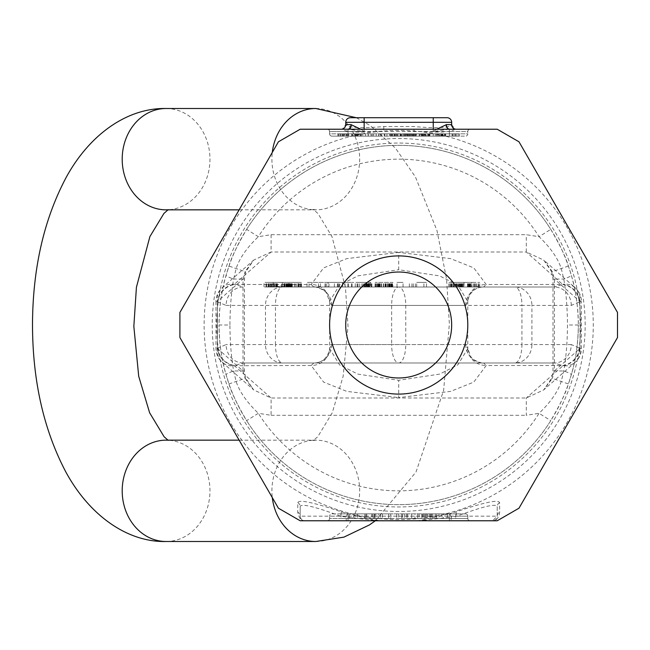 <?xml version="1.0" encoding="UTF-8"?>
<svg xmlns="http://www.w3.org/2000/svg" width="650" height="650" viewBox="0 0 650 650"><rect width="100%" height="100%" fill="white"/><g stroke="black" fill="none" stroke-linecap="round" stroke-linejoin="round"><path stroke-width="0.49" stroke-dasharray="3.25 2.44" d="M436.646 129.228L433.249 131.536L449.369 129.236L470.096 129.228L300.178 129.228L278.419 141.798L179.904 312.439L179.904 337.561L278.419 508.202L300.178 520.772L303.704 520.772C301.08 520.886 299.089 518.026 297.733 512.168L297.814 502.677C298.87 499.314 313.349 502.361 341.258 511.826L347.433 513.573C378.958 521.69 376.123 519.366 378.771 520.772L420.412 520.772C421.688 519.943 407.477 522.356 451.157 517.059L449.962 513.573C412.019 522.957 421.549 519.35 418.632 520.772M467.797 325A69.095 69.095 0 0 0 398.702 255.905A69.095 69.095 0 0 0 329.607 325A69.095 69.095 0 0 0 398.702 394.095A69.095 69.095 0 0 0 467.797 325M449.694 129.228L497.218 129.228L518.984 141.798L617.5 312.439L617.5 337.561L518.984 508.202L497.218 520.772L493.699 520.772C497.169 519.789 499.159 516.921 499.671 512.168L499.582 502.677C498.534 499.314 484.055 502.361 456.137 511.826L449.962 513.573M451.669 122.322L451.636 124.629C449.914 127.847 437.231 128.481 413.587 126.547L383.817 126.547C361.051 128.513 348.368 127.871 345.767 124.629L342.428 129.049L341.128 129.228A4.607 4.607 0 0 0 345.727 124.629L345.727 122.322A4.607 4.607 0 0 1 350.334 117.715A4.607 4.607 0 0 0 345.727 122.322L451.669 122.322A4.607 4.607 0 0 0 447.07 117.715M433.249 117.715L350.334 117.715M383.817 126.547A4.607 1.292 -91.7 0 1 382.891 131.064A194.577 194.577 0 0 0 204.124 325A194.577 194.577 0 0 0 398.702 519.577A194.577 194.577 0 0 0 593.279 325A194.577 194.577 0 0 0 382.891 131.064C358.426 132.909 344.939 132.243 342.428 129.049M451.636 124.629L454.968 129.049C452.433 132.243 438.945 132.909 414.513 131.064A4.607 1.292 -88.3 0 1 413.587 126.547M454.968 129.049L456.276 129.228M378.771 520.772L376.992 520.772C377.78 520.106 382.208 521.609 346.247 517.059L340.502 516.165C314.543 506.456 301.104 503.271 300.178 506.618L300.178 516.165A4.607 4.607 0 0 0 304.785 520.772A4.607 4.607 0 0 1 300.178 516.165C300.852 519.529 302.388 521.064 304.785 520.772L346.247 520.772L346.247 517.059L347.433 513.573M297.814 502.677A4.607 4.518 180 0 1 300.178 506.618L300.178 516.165A4.607 4.518 180 0 0 297.733 512.168M499.582 502.677A4.607 4.518 -0 0 0 497.218 506.618L497.218 516.165A4.607 4.607 0 0 1 492.611 520.772L497.218 516.165L497.218 506.618C496.299 503.271 482.861 506.448 456.901 516.165L451.157 517.059L451.157 520.772L493.699 520.772M470.096 520.772L327.299 520.772L470.096 520.772A2.299 2.299 0 0 1 467.797 518.464A2.299 2.299 0 0 0 470.096 520.772A2.299 2.299 0 0 1 467.797 518.464L467.797 516.165L449.369 516.165L467.797 516.165L467.797 518.464L449.369 518.464L449.369 520.772L449.369 518.464L467.797 518.464M329.607 518.464A2.299 2.299 0 0 1 327.299 520.772A2.299 2.299 0 0 0 329.607 518.464L329.607 516.165L449.369 516.165L329.607 516.165L329.607 518.464L449.369 518.464L348.034 518.464L348.034 520.772L348.034 518.464L329.607 518.464A2.299 2.299 0 0 1 327.299 520.772M331.906 513.858L348.034 513.858L331.906 513.858A2.299 2.299 0 0 0 329.607 516.165A2.299 2.299 0 0 1 331.906 513.858M465.489 513.858L348.034 513.858L465.489 513.858A2.299 2.299 0 0 1 467.797 516.165A2.299 2.299 0 0 0 465.489 513.858A2.299 2.299 0 0 1 467.797 516.165M432.632 513.858L396.703 513.858L432.632 513.858L432.632 518.464L398.702 518.464L432.632 518.464L432.632 513.858L432.632 518.464M378.739 513.858L364.764 513.858L388.716 513.858L378.739 513.858L378.739 518.464L366.762 518.464L378.739 518.464M443.194 513.858L419.079 513.858L455.707 513.858L431.519 513.858L455.707 513.858L443.194 513.858L443.194 518.464L419.079 518.464L443.194 518.464M414.936 513.858L382.46 513.858L390.756 513.858L390.756 518.464L414.936 518.464L382.46 518.464L390.756 518.464L390.756 513.858L414.936 513.858L414.936 518.464L414.936 513.858M374.173 513.858L354.827 513.858C337.009 513.858 337.009 513.858 354.827 513.858C337.009 513.858 337.009 513.858 354.827 513.858L374.173 513.858L349.294 513.858L374.173 513.858L374.173 518.464L354.827 518.464L374.173 518.464L357.589 518.464L374.173 518.464L374.173 513.858M425.644 513.858L425.644 518.464M398.702 513.858L398.702 518.464L427.643 518.464L396.703 518.464L398.702 518.464L398.702 513.858M427.643 513.858L427.643 518.464M422.654 513.858L422.654 518.464L422.654 513.858M417.666 513.858L417.666 518.464L421.655 518.464L411.678 518.464L417.666 518.464L417.666 513.858M411.678 513.858L411.678 518.464L407.68 518.464L411.678 518.464L411.678 513.858M406.681 513.858L406.681 518.464L406.681 513.858M401.692 513.858L401.692 518.464L407.68 518.464L401.692 518.464L401.692 513.858M396.703 513.858L396.703 518.464L396.703 513.858M430.641 513.858L430.641 518.464M426.644 513.858L426.644 518.464M424.645 513.858L424.645 518.464M421.655 513.858L421.655 518.464L421.655 513.858M407.68 513.858L407.68 518.464L407.68 513.858M404.69 513.858L404.69 518.464L404.69 513.858M402.691 513.858L402.691 518.464L402.691 513.858M388.716 518.464L380.738 518.464L388.716 518.464L388.716 513.858L388.716 518.464M364.764 518.464L375.749 518.464L364.764 518.464L364.764 513.858L364.764 518.464M366.762 513.858L366.762 518.464L366.762 513.858M371.751 513.858L371.751 518.464M372.751 513.858L372.751 518.464M375.749 513.858L375.749 518.464M380.738 513.858L380.738 518.464L380.738 513.858M374.749 513.858L374.749 518.464M455.707 513.858L455.707 518.464L436.702 518.464L455.707 518.464L455.707 513.858M429.455 513.858L429.455 518.464M419.079 513.858L419.079 518.464M430.828 513.858L430.828 518.464M447.411 513.858L447.411 518.464L447.411 513.858M436.702 518.464L431.519 518.464L436.702 518.464L436.702 513.858L436.702 518.464M349.294 518.464L357.589 518.464L349.294 518.464L349.294 513.858L349.294 518.464M354.827 518.464C337.009 518.464 337.009 518.464 354.827 518.464C337.009 518.464 337.009 518.464 354.827 518.464L354.827 513.858L354.827 518.464M406.648 513.858L406.648 518.464L406.648 513.858M382.46 513.858L382.46 518.464L382.46 513.858M365.877 513.858L365.877 518.464L365.877 513.858M456.137 511.826A4.607 0.552 -105.9 0 0 456.901 516.165L497.218 516.165A4.607 4.518 0 0 1 499.671 512.168M300.178 506.618L300.178 516.165L340.502 516.165A4.607 0.552 -74.1 0 0 341.258 511.826M470.096 129.228A2.299 2.299 0 0 0 467.797 131.536L449.369 131.536L467.797 131.536A2.299 2.299 0 0 1 470.096 129.228A2.299 2.299 0 0 0 467.797 131.536L467.797 133.835L467.797 131.536M331.906 136.143A2.299 2.299 0 0 1 329.607 133.835L348.034 133.835L329.607 133.835A2.299 2.299 0 0 0 331.906 136.143L348.034 136.143L331.906 136.143A2.299 2.299 0 0 1 329.607 133.835L329.607 131.536A2.299 2.299 0 0 0 327.299 129.228A2.299 2.299 0 0 1 329.607 131.536L364.154 131.536L360.758 129.228M433.249 129.228L433.249 131.536L449.369 131.536L348.034 131.536L348.034 133.835L449.369 133.835L348.034 133.835L348.034 136.143L449.369 136.143L348.034 136.143L348.034 129.228L364.154 131.536L364.154 129.228M424.263 136.143L442.227 136.143L424.263 136.143L424.263 133.835L424.954 133.835L424.263 133.835L424.263 136.143M416.504 136.143L429.934 136.143L416.504 136.143L416.504 133.835L390.406 133.835L428.594 133.835L411.125 133.835L416.504 133.835L416.504 136.143L416.504 133.835M449.369 129.228L449.369 133.835L467.797 133.835A2.299 2.299 0 0 1 465.489 136.143A2.299 2.299 0 0 0 467.797 133.835L449.369 133.835L449.369 136.143L465.489 136.143L449.369 136.143L449.369 129.236A4.607 3.226 87.4 0 1 449.329 129.228M380.738 136.143L351.715 136.143L380.738 136.143L380.738 133.835L384.881 133.835L351.715 133.835L380.738 133.835L380.738 136.143M356.712 136.143L337.902 136.143L362.765 136.143L343.956 136.143L356.712 136.143L356.712 133.835L360.75 133.835L356.712 133.835M378.885 136.143L400.376 136.143L368.136 136.143L378.885 136.143L378.885 133.835L400.376 133.835L378.885 133.835M413.213 136.143L390.406 136.143L413.213 136.143L413.213 133.835L409.752 133.835L414.594 133.835L413.213 133.835L413.213 136.143M420.81 136.143L445.681 136.143L420.81 136.143L420.81 133.835L421.501 133.835L420.81 133.835L420.81 136.143M411.125 136.143L406.429 136.143L411.125 136.143L411.141 133.835L413.814 133.835L409.784 133.835L411.125 133.835L411.141 136.143L411.141 133.835L411.125 136.143M440.009 136.143L459.493 136.143L435.313 136.143L440.009 136.143L440.009 133.835L442.699 133.835L435.313 133.835L440.009 133.835M424.954 136.143L424.954 133.835L427.716 133.835L424.954 133.835L424.954 136.143M427.716 136.143L427.716 133.835L429.796 133.835L427.716 133.835L427.716 136.143M429.796 136.143L429.796 133.835L433.249 133.835L429.796 133.835L429.796 136.143M433.249 136.143L433.249 133.835L436.702 133.835L421.501 133.835L437.393 133.835L433.249 133.835L433.249 136.143M436.702 136.143L436.702 133.835L438.774 133.835L436.702 133.835L436.702 136.143M438.774 136.143L438.774 133.835L441.537 133.835L438.774 133.835L438.774 136.143M441.537 136.143L441.537 133.835L442.227 133.835L441.537 133.835L441.537 136.143M442.227 136.143L442.227 133.835L442.227 136.143M391.097 133.835L394.558 133.835L391.097 133.835L391.097 136.143L391.097 133.835M415.285 133.835L414.594 133.835L415.285 133.835L415.285 136.143L415.285 133.835M440.846 133.835L437.393 133.835L442.918 133.835L440.846 133.835L440.846 136.143L440.846 133.835M444.299 133.835L442.918 133.835L444.99 133.835L444.299 133.835L444.299 136.143L444.299 133.835M445.681 133.835L444.99 133.835L445.681 133.835L445.681 136.143L445.681 133.835M348.652 133.835L357.386 133.835L345.971 133.835L348.652 133.835L348.652 136.143L348.652 133.835M344.622 133.835L337.902 133.835L347.311 133.835L344.622 133.835L344.622 136.143M358.727 133.835L361.416 133.835L357.386 133.835L358.727 133.835L358.727 136.143L358.727 133.835M362.765 133.835L361.416 133.835L362.765 133.835L362.765 136.143L362.765 133.835M343.281 133.835L345.971 133.835L340.592 133.835L343.281 133.835L343.281 136.143L343.281 133.835M339.926 133.835L340.592 133.835L339.926 133.835L339.926 136.143L339.926 133.835M406.429 133.835L407.769 133.835L406.429 133.835L406.429 136.143L406.429 133.835M429.268 133.835L427.919 133.835L429.268 133.835L429.268 136.143L429.268 133.835M429.934 133.835L428.594 133.835L429.934 133.835L429.934 136.143L429.934 133.835M405.754 133.835L407.095 133.835L405.754 133.835L405.754 136.143L405.754 133.835M426.579 133.835L424.564 133.835L426.579 133.835L426.579 136.143M424.564 133.835L421.874 133.835L425.904 133.835L424.564 133.835L424.564 136.143M458.152 133.835L435.313 133.835L459.493 133.835L458.152 133.835L458.152 136.143L458.152 133.835M445.388 133.835L449.418 133.835L445.388 133.835L445.388 136.143L445.388 133.835M452.108 133.835L449.418 133.835L454.122 133.835L452.108 133.835L452.108 136.143L452.108 133.835M455.463 133.835L454.122 133.835L456.137 133.835L455.463 133.835L455.463 136.143L455.463 133.835M371.061 136.143L371.061 133.835M365.536 136.143L365.536 133.835M355.859 136.143L355.859 133.835L355.859 136.143M351.715 136.143L351.715 133.835L351.715 136.143M357.931 136.143L357.931 133.835M368.298 136.143L368.298 133.835M378.666 136.143L378.666 133.835M384.881 136.143L384.881 133.835L384.881 136.143M414.594 136.143L414.594 133.835L414.594 136.143M408.371 136.143L408.371 133.835M405.608 136.143L405.608 133.835M400.083 136.143L400.083 133.835M397.321 136.143L397.321 133.835M394.558 136.143L394.558 133.835L394.558 136.143M392.478 136.143L392.478 133.835M390.406 136.143L390.406 133.835M393.868 136.143L393.868 133.835M395.939 136.143L395.939 133.835L395.939 136.143M400.774 136.143L400.774 133.835M404.918 136.143L404.918 133.835M409.752 136.143L409.752 133.835L409.752 136.143M411.832 136.143L411.832 133.835L411.832 136.143M410.442 136.143L410.442 133.835M404.227 136.143L404.227 133.835M401.464 136.143L401.464 133.835M407.68 136.143L407.68 133.835M398.011 136.143L398.011 133.835M391.787 136.143L391.787 133.835M402.155 136.143L402.155 133.835M403.536 136.143L403.536 133.835M413.904 136.143L413.904 133.835L413.904 136.143M412.523 136.143L412.523 133.835M421.501 136.143L421.501 133.835L421.501 136.143M422.191 136.143L422.191 133.835L422.191 136.143M423.573 136.143L423.573 133.835L423.573 136.143M425.644 136.143L425.644 133.835L425.644 136.143M429.106 136.143L429.106 133.835L429.106 136.143M437.393 136.143L437.393 133.835L437.393 136.143M442.918 136.143L442.918 133.835L442.918 136.143M444.99 136.143L444.99 133.835L444.99 136.143M360.75 136.143L360.75 133.835M356.046 136.143L356.046 133.835M354.697 136.143L354.697 133.835M352.682 136.143L352.682 133.835M346.637 136.143L346.637 133.835L346.637 136.143M343.956 136.143L343.956 133.835M361.416 136.143L361.416 133.835L361.416 136.143M347.311 136.143L347.311 133.835L347.311 136.143M340.592 136.143L340.592 133.835M338.577 136.143L338.577 133.835M337.902 136.143L337.902 133.835M341.941 136.143L341.941 133.835M342.607 136.143L342.607 133.835M355.371 136.143L355.371 133.835M357.386 136.143L357.386 133.835L357.386 136.143M345.971 136.143L345.971 133.835L345.971 136.143M352.016 136.143L352.016 133.835M358.061 136.143L358.061 133.835M360.076 136.143L360.076 133.835M384.256 136.143L384.256 133.835M373.506 136.143L373.506 133.835M368.136 136.143L368.136 133.835M372.166 136.143L372.166 133.835M376.196 136.143L376.196 133.835M381.574 136.143L381.574 133.835M386.945 136.143L386.945 133.835M392.316 136.143L392.316 133.835M396.346 136.143L396.346 133.835M400.376 136.143L400.376 133.835M395.005 136.143L395.005 133.835M389.634 136.143L389.634 133.835M409.784 136.143L409.784 133.835M407.769 136.143L407.769 133.835L407.769 136.143M413.14 136.143L413.14 133.835M419.185 136.143L419.185 133.835M422.549 136.143L422.549 133.835M425.904 136.143L425.904 133.835M427.919 136.143L427.919 133.835L427.919 136.143M428.594 136.143L428.594 133.835L428.594 136.143M423.223 136.143L423.223 133.835M419.859 136.143L419.859 133.835M415.829 136.143L415.829 133.835M412.474 136.143L412.474 133.835M409.11 136.143L409.11 133.835M407.095 136.143L407.095 133.835L407.095 136.143M413.814 136.143L413.814 133.835L413.814 136.143M421.874 136.143L421.874 133.835L421.874 136.143M442.699 136.143L442.699 133.835L442.699 136.143M435.313 136.143L435.313 133.835M438.669 136.143L438.669 133.835M442.024 136.143L442.024 133.835L442.024 136.143M449.418 136.143L449.418 133.835L449.418 136.143M452.774 136.143L452.774 133.835L452.774 136.143M456.137 136.143L456.137 133.835L456.137 136.143M459.493 136.143L459.493 133.835L459.493 136.143M436.654 136.143L436.654 133.835M439.343 136.143L439.343 133.835M440.684 136.143L440.684 133.835M454.122 136.143L454.122 133.835L454.122 136.143M329.607 133.835L329.607 131.536L348.034 131.536L348.026 129.236A4.607 3.226 92.6 0 0 348.075 129.228M585.171 325A186.469 186.469 0 0 0 398.702 138.531A186.469 186.469 0 0 0 212.233 325A186.469 186.469 0 0 0 398.702 511.469A186.469 186.469 0 0 0 585.171 325M216.751 325A181.951 181.951 0 0 0 398.702 506.951A181.951 181.951 0 0 0 580.653 325A181.951 181.951 0 0 0 398.702 143.049A181.951 181.951 0 0 0 216.751 325A181.951 181.951 0 0 0 398.702 506.951A181.951 181.951 0 0 0 580.653 325A181.951 181.951 0 0 0 398.702 143.049A181.951 181.951 0 0 0 216.751 325M467.797 301.811A18.427 17.314 -178.8 0 1 467.797 301.438L467.797 348.424L465.749 344.573L331.646 344.573L329.607 348.424L329.607 301.576L331.646 305.427L465.749 305.427L467.797 301.576L457.819 285.09L439.546 275.884L398.702 269.717L398.702 252.411L346.824 258.611L323.635 267.881L311.179 284.497L234.658 284.497A18.427 16.136 -48.7 0 0 217.636 301.811L215.963 301.576L217.368 301.576L217.368 348.424L217.368 301.576L243.011 279.045L244.408 279.045L233.634 279.045C231.294 292.264 230.059 307.58 229.921 325L219.05 325C219.318 306.134 221.658 289.534 226.086 275.218A13.821 1.731 -163.9 0 0 233.634 279.045L236.137 268.548C239.468 258.318 246.862 247.707 258.326 236.706L271.091 234.699L526.305 234.699L539.069 236.706C550.534 247.707 557.936 258.318 561.259 268.548L563.769 279.045C566.101 292.264 567.344 307.58 567.483 325C567.344 342.42 566.101 357.736 563.769 370.955L561.259 381.452C557.936 391.682 550.534 402.293 539.069 413.294A165.831 165.831 0 0 1 258.334 413.294C246.862 402.293 239.468 391.682 236.137 381.452L233.634 370.955C231.294 357.736 230.059 342.42 229.921 325M467.797 348.189A18.427 17.314 178.8 0 0 467.797 348.562L457.819 364.91L439.546 374.116L398.702 380.283L398.702 397.589L450.58 391.389L473.769 382.119L486.216 365.503L562.738 365.503A18.427 16.136 131.3 0 0 579.767 348.189L581.433 348.424L580.036 348.424L580.036 301.576L580.036 348.424L554.393 370.955L552.988 370.955L563.769 370.955A13.821 1.731 16.1 0 1 571.309 374.782C575.738 360.466 578.086 343.866 578.346 325A179.644 179.644 0 0 1 398.702 504.644A179.644 179.644 0 0 1 219.05 325C219.318 343.866 221.658 360.466 226.086 374.782A13.821 1.731 163.9 0 1 233.634 370.955L244.408 370.955L243.011 370.955L243.011 279.045L245.058 271.635L245.668 271.838L229.003 266.053L226.086 275.218M329.607 348.189A18.427 17.314 1.2 0 1 329.607 348.562L339.576 364.91L357.849 374.116L398.702 380.283M329.607 301.811A18.427 17.314 -1.2 0 0 329.607 301.438L339.576 285.09L357.849 275.884L398.702 269.717M331.646 344.573A18.427 17.883 90 0 1 313.779 363.001A18.427 17.883 90 0 1 313.771 363.001L311.179 365.503L323.635 382.119L346.824 391.389L398.702 397.589M465.749 344.573A18.427 17.883 90 0 0 483.624 363.001L243.141 363.001L234.658 365.503A18.427 16.136 48.7 0 1 217.636 348.189L215.963 348.424L217.368 348.424L243.011 370.955L245.058 378.365L245.668 378.162L229.003 383.947L226.086 374.782M552.703 363.001L483.632 363.001A18.427 17.883 90 0 0 483.632 363.001L486.216 365.503A18.427 17.314 178.8 0 1 467.797 348.562L470.762 356.46C472.29 360.604 484.039 364.114 483.624 363.001L554.255 363.001A18.427 17.022 90 0 0 571.277 344.573L579.767 348.189M313.771 363.001L313.779 363.001C324.862 363.009 329.192 353.446 329.607 348.562L329.607 348.562A18.427 17.314 1.2 0 1 311.179 365.503L234.39 365.739A18.427 16.136 48.7 0 1 217.368 348.424A18.427 16.136 -48.7 0 0 222.227 362.261A18.427 16.136 -48.7 0 0 234.39 365.739L271.099 397.987L271.091 415.301L258.326 413.294L246.634 420.656C237.12 404.332 231.238 392.096 229.003 383.947M244.693 363.001L554.255 363.001L563.006 365.739A18.427 16.136 131.3 0 0 580.036 348.424A18.427 16.136 -131.3 0 1 575.169 362.261A18.427 18.427 0 0 0 581.433 348.424L581.433 301.576L580.036 301.576L581.433 301.576A18.427 18.427 0 0 0 575.169 287.739A18.427 16.136 131.3 0 1 580.036 301.576L554.393 279.045L552.988 279.045L563.769 279.045A13.821 1.731 -16.1 0 0 571.309 275.218C575.738 289.534 578.086 306.134 578.346 325A179.644 179.644 0 0 0 398.702 145.356A179.644 179.644 0 0 0 219.05 325M571.277 344.573L531.903 344.573A18.427 17.022 90 0 1 514.881 363.001A18.427 7.053 90 0 0 521.934 344.573L531.903 344.573L531.903 305.427L571.277 305.427L580.036 301.576A18.427 16.136 -131.3 0 0 563.006 284.261A18.427 16.136 131.3 0 1 575.169 287.739L543.692 260.073L552.346 271.635L554.393 279.045L554.393 370.955L552.346 378.365L551.728 378.162L568.401 383.947L571.309 374.782M465.749 305.427A18.427 17.883 -90 0 1 483.624 286.999L282.514 286.999A18.427 7.053 -90 0 0 275.462 305.427L521.934 305.427A18.427 7.053 -90 0 0 514.881 286.999L282.514 286.999A18.427 17.022 -90 0 0 265.493 305.427L265.493 344.573A18.427 17.022 90 0 0 282.514 363.001A18.427 7.053 90 0 1 275.462 344.573L391.649 344.573L391.649 305.427A18.427 7.053 90 0 1 398.702 286.999A18.427 7.053 90 0 1 405.754 305.427L405.754 344.573L391.649 344.573A18.427 7.053 90 0 0 398.702 363.001A18.427 7.053 90 0 0 405.754 344.573L521.934 344.573L521.934 305.427L531.903 305.427A18.427 17.022 -90 0 0 514.881 286.999L554.255 286.999A18.427 17.022 -90 0 1 571.277 305.427M243.141 363.001A18.427 17.022 90 0 1 226.119 344.573L217.636 348.189M552.703 286.999L483.624 286.999L486.216 284.497A18.427 17.314 -178.8 0 0 467.797 301.438L467.797 301.438C468.203 296.554 472.542 286.991 483.624 286.999A18.427 17.883 -90 0 1 483.632 286.999L554.255 286.999L562.738 284.497L526.305 252.013L271.099 252.013L234.39 284.261A18.427 16.136 -48.7 0 0 217.368 301.576A18.427 16.136 48.7 0 1 222.227 287.739A18.427 16.136 48.7 0 1 234.39 284.261L243.141 286.999A18.427 17.022 -90 0 0 226.119 305.427L217.636 301.811M245.058 378.365L253.711 389.927L271.099 397.987L526.305 397.987L543.692 389.927L575.169 362.261A18.427 16.136 -131.3 0 1 563.006 365.739L526.305 397.987L526.305 415.301L539.069 413.294L550.761 420.656A179.644 179.644 0 0 1 246.634 420.656A179.644 179.644 0 0 0 550.761 420.656C560.284 404.332 566.166 392.096 568.401 383.947M229.003 266.053C231.238 257.904 237.12 245.668 246.634 229.344A179.644 179.644 0 0 1 550.761 229.344C560.284 245.668 566.166 257.904 568.401 266.053L571.309 275.218M271.091 234.699L271.091 252.013L253.711 260.073L245.058 271.635M331.646 305.427A18.427 17.883 -90 0 0 313.779 286.999L276.348 286.999L284.838 286.707L284.342 286.325L284.342 282.392L284.838 282.392L275.738 282.392L287.454 282.392L263.989 282.392L284.342 282.392M313.771 286.999L311.179 284.497A18.427 17.314 -1.2 0 1 329.607 301.438L326.641 293.54C325.114 289.396 313.365 285.886 313.779 286.999A18.427 17.883 -90 0 0 313.771 286.999L276.348 286.999M264.664 286.999L284.342 286.325M273.65 286.999L289.193 286.999L273.146 286.918L273.146 282.392L266.646 282.392L273.146 282.392M266.914 286.999L273.146 286.918M275.738 286.877L275.738 282.392M277.136 286.999L277.136 282.392M289.193 286.999L269.035 286.999L291.826 286.999L289.217 286.999L289.217 282.392L269.035 282.392L291.826 282.392L289.217 282.392L289.193 286.999M282.758 286.999L301.446 286.999L282.758 286.999L282.742 282.392L277.493 282.392L301.446 282.392L282.758 282.392L282.758 286.999M328.055 286.999L306.995 286.999L328.055 286.999L328.055 282.392L306.995 282.392L328.055 282.392M342.412 286.999L326.682 286.999L342.412 286.999L342.412 282.392L337.707 282.392L351.593 282.392L326.682 282.392L342.412 282.392M367.762 286.999L352.024 286.999L371.889 286.999L367.762 286.999L367.762 282.392L369.224 282.392L367.762 282.392M392.844 286.999L375.074 286.999L392.844 286.999L392.844 282.392L375.074 282.392L392.844 282.392M403.041 286.999L396.996 286.999L403.041 286.999L403.065 282.392L396.996 282.392L403.041 282.392M416.699 286.999L426.473 286.999L409.37 286.999L416.699 286.999L416.699 282.392L426.473 282.392L416.699 282.392M453.554 286.999L469.267 286.999L450.897 286.999L453.554 286.999L453.554 282.392L461.874 282.392L448.931 282.392L469.267 282.392L453.554 282.392M471.681 286.999L479.733 286.999L467.521 286.999L471.681 286.999L471.681 282.392L469.698 282.392L479.733 282.392L471.681 282.392M281.092 286.999L298.829 286.999L281.092 286.999L281.092 282.392L298.829 282.392L281.092 282.392M355.266 286.999L366.616 286.999L355.266 286.999L355.266 282.392L366.616 282.392L355.266 282.392M368.899 286.999L357.801 286.999L368.899 286.999L369.281 282.392L357.801 282.392L368.899 282.392M286.886 286.999L286.886 282.392M370.459 282.392L352.024 282.392L371.889 282.392L370.459 282.392L370.459 286.999M366.616 282.392L366.584 286.999L366.616 282.392M464.027 282.392L464.027 286.999M284.838 286.707L284.838 282.392M263.989 286.853L263.989 282.392M265.956 286.999L265.956 282.392M266.801 286.999L266.801 282.392M268.426 286.999L268.426 282.392M270.4 286.999L270.4 282.392M271.781 286.999L271.781 282.392M273.512 286.999L273.512 282.392M274.731 286.999L274.731 282.392M276.217 286.999L276.217 282.392M276.762 286.999L276.762 282.392M287.454 286.999L287.454 282.392M274.698 286.999L274.698 282.392M274.511 286.999L274.511 282.392L274.511 286.999M273.812 286.999L273.812 282.392M272.594 286.999L272.594 282.392M271.294 286.999L271.294 282.392M269.912 286.999L269.912 282.392M268.881 286.999L268.881 282.392M268.206 286.999L268.206 282.392M266.646 286.975L266.646 282.392M287.308 286.999L287.308 282.392M290.566 286.999L290.566 282.392M291.606 286.999L291.606 282.392M291.826 286.999L291.826 282.392M291.476 286.999L291.476 282.392M290.867 286.999L290.867 282.392M289.697 286.999L289.697 282.392M288.267 286.999L288.267 282.392L288.267 286.999M286.008 286.999L286.008 282.392M284.05 286.999L284.05 282.392M281.832 286.999L281.832 282.392M269.035 286.999L269.035 282.392M269.945 286.999L269.945 282.392M284.546 286.999L284.546 282.392M286.089 286.999L286.089 282.392M287.373 286.999L287.373 282.392M288.397 286.999L288.397 282.392M288.998 286.999L288.998 282.392M288.827 286.999L288.827 282.392M287.893 286.999L287.893 282.392M286.39 286.999L286.39 282.392M273.601 286.999L273.601 282.392M277.493 286.999L277.493 282.392M284.237 286.999L284.237 282.392M285.87 286.999L285.87 282.392M290.225 286.999L290.225 282.392M292.346 286.999L292.346 282.392M298.041 286.999L298.041 282.392L298.025 286.999M299.723 286.999L299.723 282.392M300.804 286.999L300.804 282.392M301.446 286.999L301.446 282.392M301.332 286.999L301.332 282.392M300.617 286.999L300.617 282.392M295.352 286.999L295.352 282.392M285.041 286.999L285.041 282.392M294.385 286.999L294.385 282.392M298.334 286.999L298.334 282.392M298.829 286.999L298.829 282.392M298.732 286.999L298.732 282.392M296.725 286.999L296.725 282.392M291.029 286.999L291.029 282.392M289.291 286.999L289.291 282.392M287.714 286.999L287.714 282.392M286.293 286.999L286.293 282.392M320.45 286.999L320.45 282.392M325.366 286.999L325.366 282.392M306.995 286.999L306.995 282.392M309.01 286.999L309.01 282.392M325.057 286.999L325.057 282.392M318.435 286.999L318.435 282.392M337.707 286.999L337.707 282.392M339.349 286.999L339.349 282.392M326.682 286.999L326.682 282.392M328.981 286.999L328.981 282.392M338.634 286.999L338.634 282.392M334.336 286.999L334.336 282.392M337.399 286.999L337.399 282.392M347.815 286.999L347.815 282.392M342.753 286.999L342.753 282.392M345.053 286.999L345.053 282.392M351.593 286.999L351.593 282.392M348.53 286.999L348.53 282.392M368.461 286.999L368.461 282.392M368.713 286.999L368.713 282.392L368.721 286.999M371.256 286.999L371.256 282.392M371.889 286.999L371.889 282.392M371.857 286.999L371.857 282.392M371.126 286.999L371.126 282.392M369.85 286.999L369.85 282.392M367.908 286.999L367.908 282.392M357.988 286.999L357.988 282.392M352.024 286.999L352.024 282.392M361.944 286.999L361.944 282.392M364.138 286.999L364.138 282.392M366.178 286.999L366.178 282.392M367.924 286.999L367.924 282.392M369.224 286.999L369.224 282.392L369.249 286.999M369.192 286.999L369.192 282.392M363.123 286.999L363.123 282.392M357.037 286.999L357.037 282.392M364.902 286.999L364.902 282.392M366.015 286.999L366.015 282.392M366.364 286.999L366.364 282.392M365.568 286.999L365.568 282.392M364.488 286.999L364.488 282.392M369.281 286.999L369.281 282.392M368.111 286.999L368.111 282.392M367.031 286.999L367.031 282.392M365.658 286.999L365.658 282.392M357.801 286.999L357.801 282.392M359.702 286.999L359.702 282.392M367.567 286.999L367.567 282.392M368.68 286.999L368.68 282.392M392.056 286.999L392.056 282.392M392.624 286.999L392.624 282.392M391.121 286.999L391.121 282.392M389.512 286.999L389.512 282.392M387.416 286.999L387.416 282.392M383.557 286.999L383.557 282.392M381.363 286.999L381.363 282.392M379.543 286.999L379.543 282.392M377.618 286.999L377.618 282.392M376.553 286.999L376.553 282.392M375.863 286.999L375.863 282.392M375.074 286.999L375.074 282.392M375.245 286.999L375.245 282.392M375.887 286.999L375.887 282.392M377.398 286.999L377.398 282.392M379.007 286.999L379.007 282.392M381.095 286.999L381.095 282.392M384.954 286.999L384.954 282.392M387.156 286.999L387.156 282.392M388.976 286.999L388.976 282.392M390.894 286.999L390.894 282.392M391.584 286.999L391.584 282.392M389.017 286.999L389.017 282.392M388.432 286.999L388.432 282.392M387.034 286.999L387.034 282.392M385.271 286.999L385.271 282.392M381.412 286.999L381.412 282.392M379.746 286.999L379.746 282.392M378.568 286.999L378.568 282.392M377.869 286.999L377.869 282.392M377.65 286.999L377.65 282.392M378.43 286.999L378.43 282.392M379.072 286.999L379.072 282.392M380.088 286.999L380.088 282.392M381.477 286.999L381.477 282.392M383.248 286.999L383.248 282.392M387.108 286.999L387.108 282.392M388.765 286.999L388.765 282.392M389.951 286.999L389.951 282.392M390.219 286.999L390.219 282.392M389.797 286.999L389.797 282.392M385.946 286.999L385.946 282.392M385.629 286.999L385.629 282.392M403.065 286.999L403.065 282.392M396.996 286.999L396.996 282.392M397.02 286.999L397.02 282.392M426.473 286.999L426.473 282.392M413.278 286.999L413.278 282.392M409.37 286.999L409.37 282.392M411.938 286.999L411.938 282.392M415.358 286.999L415.358 282.392M423.906 286.999L423.906 282.392M455.707 286.999L455.707 282.392M450.897 286.999L450.897 282.392M456.349 286.999L456.349 282.392M469.267 286.999L469.267 282.392M468.219 286.999L468.219 282.392M457.202 286.999L457.202 282.392M453.846 286.999L453.846 282.392M456.373 286.999L456.373 282.392M458.486 286.999L458.486 282.392M460.761 286.999L460.761 282.392M462.451 286.999L462.451 282.392M463.726 286.999L463.726 282.392L463.734 286.999M462.898 286.999L462.898 282.392M461.086 286.999L461.086 282.392M459.111 286.999L459.111 282.392M456.576 286.999L456.576 282.392M454.472 286.999L454.472 282.392M452.189 286.999L452.189 282.392M450.499 286.999L450.499 282.392M449.231 286.999L449.231 282.392M448.931 286.999L448.931 282.392M449.012 286.999L449.012 282.392M451.287 286.999L451.287 282.392M451.214 286.999L451.214 282.392M451.929 286.999L451.929 282.392M453.237 286.999L453.237 282.392M455.52 286.999L455.52 282.392M457.251 286.999L457.251 282.392M458.811 286.999L458.811 282.392M460.2 286.999L460.2 282.392M461.207 286.999L461.207 282.392M461.622 286.999L461.622 282.392M461.874 286.999L461.874 282.392M461.744 286.999L461.744 282.392M461.021 286.999L461.021 282.392M459.712 286.999L459.712 282.392M457.438 286.999L457.438 282.392M470.21 286.999L470.21 282.392M470.632 286.999L470.632 282.392M468.812 286.999L468.812 282.392M468.032 286.999L468.032 282.392M467.521 286.999L467.521 282.392M467.878 286.999L467.878 282.392M473.135 286.999L473.135 282.392M470.356 286.999L470.356 282.392M471.413 286.999L471.413 282.392M474.183 286.999L474.183 282.392M476.288 286.999L476.288 282.392M478.018 286.999L478.018 282.392M475.922 286.999L475.922 282.392M479.733 286.999L479.733 282.392M478.684 286.999L478.684 282.392M474.866 286.999L474.866 282.392M470.137 286.999L470.137 282.392M469.698 286.999L469.698 282.392M552.346 271.627L551.728 271.838L552.988 279.045L552.988 370.955L551.728 378.162L543.692 389.927L552.346 378.365M568.401 266.053L551.728 271.838L543.692 260.073L526.305 252.013L526.305 234.699M579.767 301.811A18.427 16.136 -131.3 0 0 562.738 284.497L486.216 284.497L473.769 267.881L450.58 258.611L398.702 252.411M315.786 108.501A50.667 43.883 -90 0 1 359.669 159.169A50.667 43.883 -90 0 1 315.786 209.844L239.135 209.844M239.135 440.156L315.786 440.156A50.667 43.883 90 0 0 272.301 497.608M341.12 129.228A4.607 4.607 0 0 0 345.727 124.629L345.767 124.629M449.369 518.464L449.369 516.165L449.369 518.464M348.034 518.464L348.034 516.165L348.034 518.464M348.034 513.858L348.034 516.165L348.034 513.858M435.321 513.858L435.321 518.464M439.002 513.858L439.002 518.464M357.589 513.858L357.589 518.464L357.589 513.858M449.369 513.858L449.369 516.165L449.369 513.858M327.299 129.228A2.299 2.299 0 0 1 329.607 131.536M226.119 305.427L275.462 305.427L275.462 344.573L226.119 344.573M246.634 229.344A179.644 179.644 0 0 1 550.761 229.344L539.069 236.706A165.831 165.831 0 0 0 258.334 236.706L246.634 229.344M578.346 325L567.483 325M271.091 415.301L526.305 415.301M315.786 541.499A50.667 43.883 90 0 0 359.669 490.831A50.667 43.883 90 0 0 315.786 440.156L313.194 440.578L317.793 436.711L332.231 412.815L343.151 376.293L348.026 326.357L345.442 287.292L331.971 236.592L317.972 213.484L313.194 209.422L315.786 209.844A50.667 43.883 -90 0 1 272.301 152.393M166.083 541.499A50.667 43.883 90 0 0 209.966 490.831A50.667 43.883 90 0 0 166.083 440.156L168.675 440.578L167.968 440.156M166.083 108.501A50.667 43.883 -90 0 1 209.966 159.169A50.667 43.883 -90 0 1 166.083 209.844L168.675 209.422L167.968 209.844M423.231 513.858L423.231 518.464M431.519 513.858L431.519 518.464M341.006 513.858L341.006 518.464M497.218 506.618L497.218 516.165M215.963 301.576L215.963 348.424A18.427 18.427 0 0 0 222.227 362.261L253.711 389.927L245.668 378.162L244.408 370.955L244.408 279.045L245.668 271.838L253.711 260.073L222.227 287.739A18.427 18.427 0 0 0 215.963 301.576M356.314 117.715L370.199 125.58L395.387 148.037L415.407 176.889L436.995 230.579L446.574 279.102L449.369 323.838L443.641 390.284L416.008 472.022L375.351 520.772"/><path stroke-width="0.97" d="M300.178 129.228L278.419 141.798L179.904 312.439L179.904 337.561L278.419 508.202L300.178 520.772L497.218 520.772L518.984 508.202L617.5 337.561L617.5 312.439L518.984 141.798L497.218 129.228L300.178 129.228M341.12 129.228A4.607 4.607 0 0 0 345.727 124.629L345.727 122.322L451.669 122.322L451.669 124.629A4.607 4.607 0 0 0 456.276 129.228A4.607 4.607 0 0 1 451.669 124.629A4.607 4.607 0 0 0 456.276 129.228M348.026 129.236L347.709 129.228A4.607 3.291 90 0 0 351 124.629L360.758 129.228M447.07 117.715L433.249 117.715L447.07 117.715A4.607 4.607 0 0 1 451.669 122.322M350.334 117.715A4.607 4.607 0 0 0 345.727 122.322A4.607 4.607 0 0 1 350.334 117.715L433.249 117.715L433.249 129.228M303.704 520.772L304.736 520.772M346.247 520.772L376.992 520.772M420.412 520.772L451.157 520.772M449.694 129.228A4.607 3.291 90 0 1 446.404 124.629L451.669 124.629M436.646 129.228L446.404 124.629M398.702 255.905A69.095 69.095 0 0 0 329.607 325A69.095 69.095 0 0 0 398.702 394.095A69.095 69.095 0 0 0 467.797 325A69.095 69.095 0 0 0 398.702 255.905M398.702 377.975A52.975 52.975 0 0 0 451.669 325A52.975 52.975 0 0 0 398.702 272.025A52.975 52.975 0 0 0 345.727 325A52.975 52.975 0 0 0 398.702 377.975M272.301 152.393A50.667 43.883 -90 0 1 315.786 108.501L166.083 108.501C128.018 107.737 90.326 133.543 66.454 176.889C44.143 218.676 32.825 267.662 32.5 323.838C32.5 380.364 43.615 429.756 65.861 472.022C90.586 517.416 129.22 542.498 166.083 541.499L315.786 541.499A50.667 43.883 90 0 1 272.301 497.608M239.135 209.844L166.083 209.844A50.667 43.883 -90 0 1 122.2 159.169A50.667 43.883 -90 0 1 166.083 108.501M166.083 541.499A50.667 43.883 90 0 1 122.2 490.831A50.667 43.883 90 0 1 166.083 440.156L239.135 440.156M345.727 124.629L351 124.629M449.329 129.228A4.607 3.226 87.4 0 1 446.144 124.629M364.154 117.715L364.154 129.228M348.075 129.228A4.607 3.226 92.6 0 0 351.252 124.629M167.968 209.844L163.889 213.484L149.898 236.592L136.419 287.292L133.843 326.357L138.71 376.293L149.638 412.815L164.076 436.711L167.968 440.156M315.786 108.501L356.314 117.715M375.351 520.772L369.452 524.916L343.882 537.144L315.786 541.499"/></g></svg>

